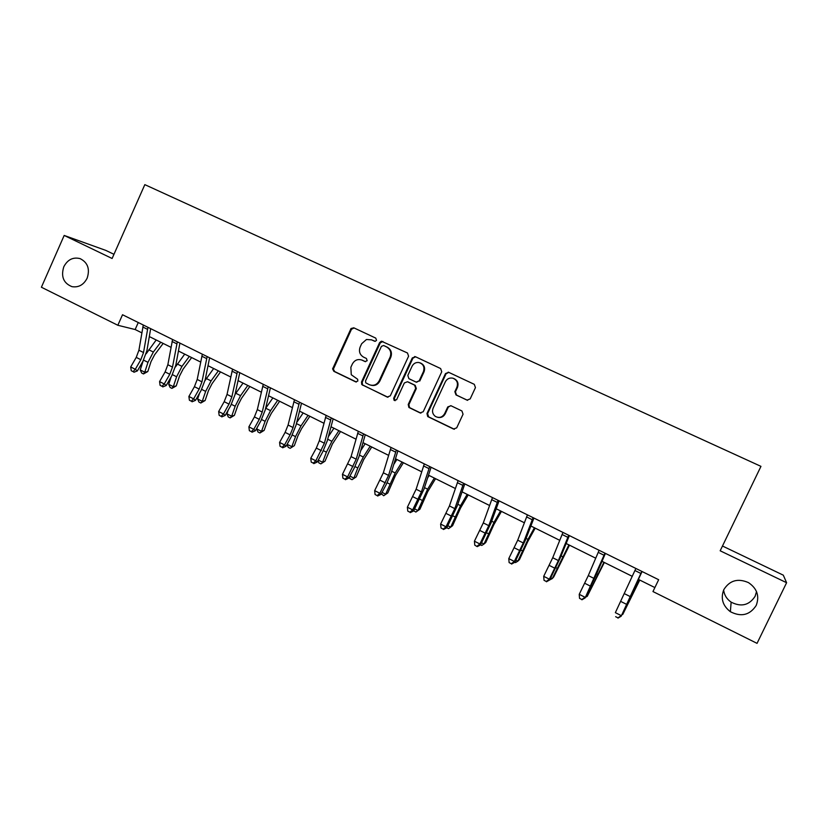 <?xml version="1.0" encoding="UTF-8"?>
<svg xmlns="http://www.w3.org/2000/svg" width="828" height="828" viewBox="0 0 828 828"><rect width="100%" height="100%" fill="white"/><g stroke="black" fill="none" stroke-linecap="round" stroke-linejoin="round"><path stroke-width="1.24" d="M723.827 589.619C720.463 598.323 722.637 605.682 730.368 611.706C741.195 617.233 749.806 615.152 756.202 605.454C759.69 596.129 757.123 588.522 748.512 582.633C737.924 578.037 729.696 580.366 723.827 589.619M723.631 590.033C724.303 595.094 726.798 599.13 731.145 602.153C741.195 607.255 749.185 605.309 755.115 596.305L756.523 591.606M63.797 266.761C60.775 276.604 63.518 283.238 72.005 286.664C78.619 287.678 83.669 284.853 87.147 278.187C90.107 269.017 87.768 262.497 80.13 258.626C73.071 256.866 67.627 259.578 63.797 266.761M376.523 340.339L375.767 338.124L353.773 327.805L351.031 328.519L332.608 368.905L333.86 371.337L355.688 381.863L357.841 381.025L357.675 379.286L351.269 374.732L350.855 367.29L352.355 364.02C354.591 360.097 357.758 358.783 361.877 360.066L365.076 361.577L367.166 360.708L366.421 358.483L363.575 357.137C359.756 354.798 358.617 351.424 360.159 347.004L361.66 343.724L366.462 339.49L371.503 339.853L375.301 341.312L376.523 340.339M466.951 400.121L470.18 398.91L475.438 387.607L474.299 384.337L448.693 372.331L445.505 373.542L426.969 413.524L427.714 416.556L453.496 429.028L456.704 427.848L463.049 414.228L461.931 410.967L450.96 405.73L447.762 406.931L444.636 413.658C442.297 417.436 439.192 418.347 435.331 416.391C432.62 414.228 431.885 411.475 433.127 408.142L445.35 381.811C446.996 378.81 449.469 377.599 452.75 378.158C456.911 379.824 458.298 382.857 456.901 387.256L454.851 391.665L455.99 394.925L467.644 400.338M113.964 254.31L105.798 250.398L64.18 235.442L112.111 258.491L144.828 184.644L760.963 466.361L720.174 550.786L786.6 582.715L757.04 643.356L652.961 591.554L658.653 579.714L122.523 314.743L117.835 325.269L135.15 329.534L141.805 332.835M64.18 235.442L41.4 287.233L117.835 325.269M408.587 356.206L407.49 352.997L381.397 341.198L379.607 342.585L361.505 381.998L361.743 384.492L387.183 397.047L390.288 395.856L408.587 356.206M415.428 356.723L440.62 368.543L441.738 371.772L423.232 411.723L420.065 412.903L408.897 407.459L408.225 404.499L415.687 388.373L414.58 385.144L407.448 381.749L404.343 382.96L396.612 399.717L394.076 400.307L393.662 398.289L412.292 357.944L415.428 356.723M786.6 582.715L783.309 575.17L722.482 546.014M149.309 336.561L171.003 347.325M178.444 351.02L200.645 362.043M208.014 365.707L230.743 376.988M238.05 380.621L261.317 392.172M268.551 395.763L292.377 407.593M299.539 411.143L323.934 423.263M331.014 426.772L355.999 439.182M362.985 442.649L388.58 455.348M395.484 458.784L421.69 471.794M428.511 475.179L455.348 488.499M462.065 491.842L489.565 505.494M496.189 508.775L524.352 522.758M530.872 525.997L559.728 540.322M566.145 543.51L595.705 558.186M602.008 561.322L632.302 576.36M638.491 579.434L654.876 587.569M138.266 322.527L135.15 329.534M374.774 341.312L371.337 339.77M361.608 359.952L365.562 361.691M354.063 327.94L351.465 329.306L333.384 369.112L334.636 371.534L356.361 382.008M382.929 341.478L380.29 342.844L362.229 382.184L362.467 384.668L363.295 385.362L387.99 397.264M383.581 345.524L381.418 346.373L365.51 380.983L365.769 382.846L369.267 384.668C373.5 386.19 376.802 384.916 379.162 380.859L390.081 357.137C391.634 352.687 390.485 349.281 386.614 346.953L384.026 345.69M370.965 385.227C374.867 386.096 377.827 384.699 379.855 381.046L379.162 380.859M384.264 345.783L387.297 347.201C391.158 349.53 392.306 352.925 390.754 357.375L379.855 381.046M408.121 381.956L415.211 385.33L416.318 388.549L408.877 404.644L409.539 407.593L420.914 413.131M415.594 356.806L412.924 358.172L394.335 398.444L395.111 400.7M423.439 371.606C424.826 366.98 423.305 363.947 418.885 362.509C415.832 362.209 413.565 363.451 412.065 366.245L407.811 375.467L408.908 378.675L416.122 382.101L419.165 380.849L423.439 371.606L424.05 371.813C425.416 367.611 424.153 364.641 420.262 362.902M416.567 382.236L419.165 380.849M424.05 371.813L419.786 381.035M453.568 378.427C457.542 380.176 458.836 383.188 457.46 387.442L455.41 391.83L456.538 395.08L467.106 400.183M437.877 417.384C441.127 417.964 443.57 416.763 445.216 413.793L444.636 413.658M450.805 405.668L448.331 407.065L445.216 413.793M448.786 372.372L446.075 373.749L427.579 413.648L428.687 416.888L454.396 429.256M163.157 343.434L154.546 354.87L150.986 361.712L147.798 371.544L143.482 373.945L141.671 373.024L140.242 369.919L143.172 360.873M140.242 369.919L144.776 372.217L147.974 362.343L153.346 352.035L160.736 342.233M146.183 353.773L156.192 339.977M143.482 373.945L144.776 372.217L147.798 371.544M147.953 327.308L143.523 352.542L140.832 359.704L135.295 369.288L137.386 370.903L142.902 361.35L146.918 350.648L150.665 328.654M143.285 325L138.918 350.234L136.237 357.385L130.7 366.959L135.295 369.288L133.07 371.627L131.238 370.696L133.07 371.627M133.908 372.269L137.386 370.903M130.7 366.959L131.238 370.696M191.63 357.572L183.091 369.153L179.521 376.057L176.229 385.931L171.934 388.373L170.102 387.442L168.705 384.337L171.21 376.792M168.705 384.337L173.311 386.666L176.602 376.75L181.984 366.359L189.322 356.423M175.412 367.001L184.706 354.136M171.934 388.373L173.311 386.666L176.229 385.931M220.517 371.917L212.061 383.664L208.47 390.619L205.096 400.535L200.821 403.019L198.958 402.077L197.602 398.972L199.579 393.134M197.602 398.972L202.27 401.332L205.654 391.385L211.068 380.901L218.333 370.83M205.023 380.569L213.655 368.512M200.821 403.019L202.27 401.332L205.096 400.535M177.327 341.829L172.514 367.083L169.781 374.277L164.234 383.964L166.221 385.517L171.727 375.881L175.826 365.127L179.904 343.102M172.586 339.49L167.846 364.734L165.114 371.927L159.566 381.594L164.234 383.964L161.957 386.293L160.094 385.351L161.957 386.293M162.754 386.914L166.221 385.517M159.566 381.594L160.094 385.351M207.155 356.568L201.96 381.843L199.165 389.077L193.628 398.858L195.491 400.359L201.007 390.619L205.178 379.814L209.608 357.779M202.342 354.198L197.209 379.462L194.425 386.697L188.887 396.457L193.628 398.858L191.289 401.187L189.395 400.224L191.289 401.187M192.044 401.787L195.491 400.359M188.887 396.457L189.395 400.224M249.849 386.479L241.476 398.382L237.864 405.399L234.386 415.356L230.143 417.881L228.249 416.929L226.934 413.824L228.269 409.984M226.934 413.824L231.674 416.225L235.162 406.237L240.586 395.66L247.789 385.455M235.059 394.407L243.039 383.095M230.143 417.881L231.674 416.225L234.386 415.356M237.45 371.544L231.861 396.84L229.004 404.116L223.467 413.99L225.206 415.428L230.722 405.596L234.986 394.739L239.768 372.693M232.564 369.133L227.038 394.418L224.191 401.683L218.654 411.547L223.467 413.99L221.076 416.318L219.151 415.335L221.076 416.318M221.769 416.888L225.206 415.428M218.654 411.547L219.151 415.335M279.626 401.259L271.336 413.327L267.713 420.407L264.132 430.394L259.92 432.982L257.994 432.009L256.711 428.904L257.249 427.403M256.711 428.904L261.524 431.347L265.115 421.307L270.57 410.647L277.69 400.297M265.602 408.421L272.867 397.906M259.92 432.982L261.524 431.347L264.132 430.394M268.231 386.759L262.228 412.065L259.309 419.372L253.772 429.349L255.397 430.736L260.903 420.81L265.26 409.881L270.404 387.835M263.263 384.306L257.322 409.612L254.424 416.908L248.876 426.865L253.772 429.349L251.319 431.678L249.363 430.684L251.319 431.678M251.971 432.226L255.397 430.736M248.876 426.865L249.363 430.684M309.858 416.267L301.651 428.511L298.018 435.642L294.333 445.671L290.142 448.31L288.196 447.317L287.047 444.46M287.13 444.305L291.839 446.696L295.524 436.625L301.009 425.871L308.057 415.377M296.683 422.539L303.162 412.944M290.142 448.31L294.333 445.671M299.498 402.211L293.06 427.527L290.09 434.876L284.553 444.946L286.043 446.282L291.559 436.252L296 425.271L301.516 403.215M294.447 399.717L288.092 425.033L285.122 432.371L279.585 442.431L284.553 444.946L282.037 447.275L280.05 446.271L282.037 447.275M282.638 447.803L286.043 446.282M279.585 442.431L280.05 446.271M340.556 431.512L332.442 443.922L325 461.186L320.84 463.877L318.863 462.873L317.983 460.606M318.262 460.078L322.62 462.283L326.418 452.171L331.914 441.324L338.89 430.684M328.364 436.646L333.912 428.211M320.84 463.877L325 461.186M331.262 417.912L324.39 443.239L315.82 460.803L317.186 462.065L322.692 451.933L327.236 440.9L333.135 418.833M326.139 415.377L319.339 440.703L316.317 448.083L310.769 458.246L315.82 460.803L313.243 463.121L311.224 462.096L313.243 463.121M313.791 463.628L317.186 462.065M310.769 458.246L311.224 462.096M371.731 446.985L363.709 459.571L356.154 476.949L352.024 479.681L350.006 478.667L349.395 477.031M349.902 476.1L353.887 478.118L357.789 467.965L363.316 457.025L370.209 446.23M360.697 450.68L365.158 443.725M352.024 479.681L356.154 476.949M363.544 433.862L356.216 459.198L347.584 476.907L348.816 478.108L354.322 467.872L358.959 456.777L365.251 434.71M358.327 431.284L351.082 456.621L342.461 474.309L347.584 476.907L344.945 479.226L342.895 478.18L344.945 479.226M345.442 479.702L348.816 478.108M342.461 474.309L342.895 478.18M403.402 462.707L395.474 475.479L387.783 492.95L383.685 495.744L381.304 493.757M382.039 492.37L385.641 494.202L395.215 472.974L402.015 462.024M393.735 464.518L396.881 459.478M383.685 495.744L387.783 492.95M396.343 450.08L388.56 475.407L379.866 493.271L380.952 494.409L386.459 484.059L391.189 472.912L397.895 450.846M391.054 447.462L383.343 472.798L374.66 490.631L379.866 493.271L377.154 495.579L375.074 494.523L377.154 495.579M377.599 496.034L380.952 494.409M374.66 490.631L375.074 494.523M435.569 478.677L427.745 491.625L419.931 509.21L415.863 512.056L413.71 510.783M414.693 508.909L417.912 510.534L427.621 489.172L434.327 478.066M427.6 477.984L429.121 475.479M415.863 512.056L419.931 509.21M468.244 494.906L460.534 508.04L452.574 525.718L450.691 527.146L460.544 505.639L467.168 494.368M447.876 525.718L450.691 527.146L448.548 528.626L446.82 527.746M501.447 511.393L493.84 524.714L485.757 542.506L484.007 544.017L494.005 522.375L500.526 510.938M481.606 542.795L484.007 544.017L481.761 545.466L480.55 544.855L491.056 522.892L499.077 500.847M535.188 528.14L527.705 541.667L519.477 559.562L517.862 561.156L528.005 539.37L534.433 527.767M515.896 560.163L517.862 561.156L515.523 562.585L514.84 562.243M569.478 545.166L553.746 576.899L552.276 578.586L568.898 544.876M550.755 577.82L552.276 578.586L549.699 579.921M604.336 562.471L587.259 596.305L603.922 562.274M586.203 595.767L587.259 596.305L585.458 597.267M429.691 466.557L421.421 491.894L412.665 509.893L413.607 510.959L423.936 489.296L431.077 467.24M424.309 463.897L416.122 489.234L407.376 507.212L412.665 509.893L409.891 512.201L407.78 511.135L409.891 512.201M410.274 512.625L413.607 510.959M407.376 507.212L407.78 511.135M463.576 483.304L454.82 508.64L446.002 526.794L446.799 527.788L457.222 505.96L464.798 483.904M458.112 480.602L449.438 505.939L440.62 524.062L446.002 526.794L443.156 529.102L441.013 528.005L443.156 529.102M443.487 529.496L446.799 527.788M440.62 524.062L441.013 528.005M498.042 500.34L488.768 525.666L479.888 543.975L480.53 544.896L477.238 546.635L474.786 545.166L477.238 546.635M492.474 497.587L483.293 522.913L474.423 541.201L479.888 543.975L476.969 546.273M474.423 541.201L474.786 545.166M533.077 517.655L523.286 542.971L514.333 561.436L514.819 562.284L525.449 540.104L533.925 518.069M527.426 514.861L517.717 540.177L508.775 558.621L514.333 561.436L511.352 563.723L509.127 562.595L511.352 563.723M511.549 564.065L514.819 562.284M508.775 558.621L509.127 562.595M568.712 535.261L558.382 560.566L549.357 579.186L549.678 579.962L560.411 557.606L569.364 535.592M562.957 532.425L552.721 557.73L543.706 576.319L549.357 579.186L546.294 581.473L544.037 580.325L546.294 581.473M546.428 581.784L549.678 579.962M543.706 576.319L544.037 580.325M604.957 553.176L585.127 597.93L595.963 575.398L605.413 553.404M599.11 550.289L588.304 575.574L579.227 594.328L584.982 597.247L581.836 599.524L579.538 598.354L581.836 599.524M581.908 599.793L585.127 597.93M579.227 594.328L579.538 598.354M639.765 580.066L622.832 614.314L639.547 579.952M622.252 614.024L622.832 614.314L621.869 614.79M641.824 571.403L621.176 616.208L642.073 571.527M635.873 568.463L615.359 612.648L621.207 615.608L617.988 617.874L615.649 616.694L617.988 617.874M617.978 618.112L621.176 616.208M372.207 340.111L371.503 339.853M362.892 360.418L362.167 360.19M356.288 382.008L355.688 381.863M334.636 371.534L333.86 371.337M333.591 368.388L332.815 368.181M351.465 329.306L350.72 329.026M387.856 397.202L387.183 397.047M363.295 385.362L362.571 385.175M362.229 382.184L361.505 381.998M380.29 342.844L379.607 342.585M390.754 357.375L390.081 357.137M387.297 347.201L386.614 346.953M420.686 413.037L420.065 412.903M409.974 407.862L409.332 407.728M408.877 404.644L408.225 404.499M416.318 388.549L415.687 388.373M415.211 385.33L414.58 385.144M394.335 398.444L393.662 398.289M412.924 358.172L412.292 357.944M456.538 395.08L455.99 394.925M455.41 391.83L454.851 391.665M457.46 387.442L456.901 387.256M448.331 407.065L447.762 406.931M454.054 429.121L453.496 429.028M428.687 416.888L428.076 416.774M427.579 413.648L426.969 413.524M446.075 373.749L445.505 373.542M143.575 360.128L147.974 362.343M148.792 349.758L153.346 352.035M143.523 352.542L138.918 350.234M140.832 359.704L136.237 357.385M147.446 329.306L142.778 326.998M172.41 374.639L176.602 376.75M177.368 364.051L181.984 366.359M201.68 389.377L205.654 391.385M206.379 378.551L211.068 380.901M172.514 367.083L167.846 364.734M169.781 374.277L165.114 371.927M176.799 343.827L172.058 341.488M201.96 381.843L197.209 379.462M199.165 389.077L194.425 386.697M206.596 358.576L201.794 356.206M231.405 404.343L235.162 406.237M235.825 393.279L240.586 395.66M231.861 396.84L227.038 394.418M229.004 404.116L224.191 401.683M236.87 373.563L231.995 371.141M261.586 419.537L265.115 421.307M265.736 408.235L270.57 410.647M262.228 412.065L257.322 409.612M259.309 419.372L254.424 416.908M267.62 388.777L262.662 386.324M292.243 434.969L295.524 436.625M296.424 423.584L301.009 425.871M293.06 427.527L288.092 425.033M290.09 434.876L285.122 432.371M298.856 404.23L293.826 401.735M323.375 450.649L326.418 452.171M327.681 439.213L331.914 441.324M324.39 443.239L319.339 440.703M321.357 450.629L316.317 448.083M330.6 419.941L325.476 417.405M355.005 466.568L357.789 467.965M359.435 455.089L363.316 457.025M356.216 459.198L351.082 456.621M353.121 466.619L347.998 464.042M362.85 435.901L357.644 433.323M387.142 482.745L389.667 484.018M391.696 471.215L395.215 472.974M388.56 475.407L383.343 472.798M385.393 482.879L380.187 480.261M395.618 452.109L390.34 449.5M419.796 499.18L422.042 500.319M424.485 487.609L427.621 489.172M452.978 515.885L454.945 516.879M457.801 504.273L460.544 505.639M486.709 532.87L488.385 533.708M491.666 521.205L494.005 522.375M520.988 550.123L522.364 550.817M526.091 538.417L528.005 539.37M555.847 567.677L556.913 568.205M561.094 555.919L562.574 556.654M591.285 585.51L592.03 585.882M596.688 573.711L597.712 574.228M421.421 491.894L416.122 489.234M418.192 499.398L412.903 496.728M428.935 468.596L423.563 465.936M454.82 508.64L449.438 505.939M451.529 516.186L446.147 513.474M462.8 485.353L457.335 482.652M488.768 525.666L483.293 522.913M485.405 533.253L479.94 530.5M497.224 502.389L491.666 499.636M523.286 542.971L517.717 540.177M519.849 550.599L514.291 547.794M532.228 519.715L526.577 516.91M558.382 560.566L552.721 557.73M554.863 568.236L549.212 565.389M567.832 537.32L562.088 534.484M594.069 578.461L588.304 575.574M590.478 586.172L584.734 583.274M604.036 555.246L598.189 552.348M632.882 591.813L633.441 592.092M630.356 596.657L624.498 593.717M626.692 604.409L620.845 601.47M640.872 573.462L634.921 570.523M731.145 602.153L730.368 611.706M362.602 360.294L361.877 360.066M333.384 369.112L332.608 368.905M351.765 328.809L351.031 328.519M362.467 384.668L361.743 384.492M382.081 341.457L381.397 341.198M409.539 407.593L408.897 407.459M408.09 381.936L407.448 381.749M394.739 400.462L394.076 400.307M415.314 356.754L414.683 356.526M428.324 416.67L427.714 416.556M448.745 372.362L448.176 372.155"/></g></svg>
